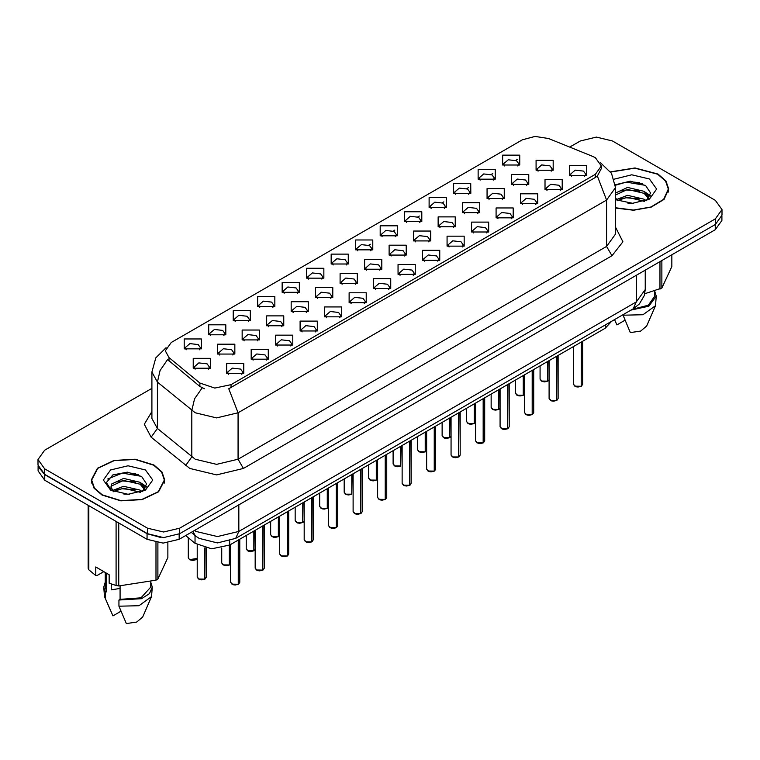 <?xml version="1.0" encoding="UTF-8"?>
<svg xmlns="http://www.w3.org/2000/svg" width="760" height="760" viewBox="0 0 760 760"><rect width="100%" height="100%" fill="white"/><g stroke="black" fill="none" stroke-linecap="round" stroke-linejoin="round"><path stroke-width="1.14" d="M282.178 292.315L282.178 282.416L299.326 282.416L299.326 292.315L282.178 292.315M297.341 293.246L298.328 291.08L296.115 287.983L287.85 287.033L283.176 291.08L284.173 293.246M257.688 306.451L257.688 296.562L274.835 296.562L274.835 306.451L257.688 306.451M272.84 307.382L273.837 305.216L271.615 302.128L263.359 301.178L258.685 305.216L259.683 307.382M233.196 320.596L233.196 310.697L250.344 310.697L250.344 320.596L233.196 320.596M248.349 321.527L249.347 319.361L247.123 316.264L238.868 315.315L234.194 319.361L235.191 321.527M306.679 278.179L306.679 268.28L323.817 268.28L323.817 278.179L306.679 278.179M321.831 279.101L322.82 276.934L320.606 273.847L312.351 272.897L307.667 276.934L308.665 279.101M331.17 264.034L331.17 254.134L348.308 254.134L348.308 264.034L331.17 264.034M346.322 264.964L347.31 262.798L345.097 259.702L336.841 258.761L332.158 262.798L333.155 264.964M208.706 334.733L208.706 324.843L225.853 324.843L225.853 334.733L208.706 334.733M223.858 335.663L224.855 333.498L222.632 330.41L214.377 329.46L209.703 333.498L210.691 335.663M355.661 249.898L355.661 239.998L372.799 239.998L372.799 249.898L355.661 249.898M370.813 250.819L371.801 248.653L369.588 245.565L361.332 244.615L356.649 248.653L357.647 250.819M380.152 235.752L380.152 225.853L397.29 225.853L397.29 235.752L380.152 235.752M395.305 236.683L396.292 234.517L394.079 231.42L385.823 230.48L381.149 234.517L382.137 236.683M404.643 221.616L404.643 211.717L421.781 211.717L421.781 221.616L404.643 221.616M419.795 222.537L420.793 220.381L418.57 217.284L410.315 216.334L405.64 220.381L406.628 222.537M429.134 207.47L429.134 197.581L446.272 197.581L446.272 207.47L429.134 207.47M444.286 208.401L445.284 206.236L443.061 203.148L434.805 202.198L430.131 206.236L431.119 208.401M453.625 193.334L453.625 183.435L470.763 183.435L470.772 193.334L453.625 193.334M468.777 194.266L469.775 192.1L467.552 189.002L459.296 188.052L454.623 192.1L455.61 194.266M478.116 179.189L478.116 169.299L495.264 169.299L495.264 179.189L478.116 179.189M493.269 180.12L494.266 177.954L492.043 174.866L483.787 173.916L479.113 177.954L480.101 180.12M502.607 165.053L502.607 155.154L519.755 155.154L519.755 165.053L502.607 165.053M517.76 165.984L518.757 163.818L516.534 160.721L508.278 159.771L503.604 163.818L504.602 165.984M184.214 348.878L184.214 338.979L201.362 338.979L201.362 348.878L184.214 348.878M199.367 349.799L200.364 347.643L198.141 344.546L189.886 343.596L185.212 347.643L186.2 349.799M266.655 325.774L266.655 315.875L283.803 315.875L283.803 325.774L266.655 325.774M281.808 326.705L282.805 324.539L280.582 321.442L272.327 320.492L267.653 324.539L268.651 326.705M340.138 283.356L340.138 273.457L357.276 273.457L357.276 283.356L340.138 283.356M355.291 284.278L356.278 282.112L354.065 279.024L345.809 278.074L341.126 282.112L342.123 284.278M291.147 311.628L291.147 301.739L308.294 301.739L308.294 311.628L291.147 311.628M306.308 312.559L307.297 310.394L305.073 307.306L296.818 306.356L292.144 310.394L293.142 312.559M364.629 269.211L364.629 259.312L381.767 259.312L381.767 269.211L364.629 269.211M379.781 270.142L380.769 267.976L378.556 264.879L370.3 263.938L365.617 267.976L366.615 270.142M242.164 339.91L242.164 330.02L259.312 330.02L259.312 339.91L242.164 339.91M257.317 340.841L258.315 338.675L256.091 335.587L247.836 334.637L243.162 338.675L244.15 340.841M217.673 354.055L217.673 344.156L234.821 344.156L234.821 354.055L217.673 354.055M232.826 354.977L233.823 352.82L231.6 349.724L223.345 348.773L218.671 352.82L219.659 354.977M315.637 297.492L315.637 287.594L332.785 287.594L332.785 297.492L315.637 297.492M330.799 298.423L331.787 296.257L329.574 293.16L321.319 292.21L316.635 296.257L317.632 298.423M389.12 255.075L389.12 245.176L406.258 245.176L406.258 255.075L389.12 255.075M404.272 255.997L405.26 253.83L403.047 250.743L394.791 249.793L390.108 253.83L391.106 255.997M413.611 240.929L413.611 231.03L430.749 231.03L430.749 240.929L413.611 240.929M428.763 241.861L429.751 239.695L427.538 236.597L419.283 235.657L414.608 239.695L415.596 241.861M438.102 226.793L438.102 216.894L455.24 216.894L455.24 226.793L438.102 226.793M453.255 227.715L454.252 225.559L452.029 222.461L443.773 221.511L439.099 225.559L440.087 227.715M462.593 212.648L462.593 202.758L479.731 202.758L479.731 212.648L462.593 212.648M477.745 213.579L478.743 211.413L476.52 208.325L468.264 207.375L463.59 211.413L464.578 213.579M487.084 198.512L487.084 188.613L504.231 188.613L504.231 198.512L487.084 198.512M502.236 199.443L503.234 197.277L501.011 194.18L492.756 193.23L488.081 197.277L489.069 199.443M511.575 184.366L511.575 174.477L528.722 174.477L528.722 184.366L511.575 184.366M526.727 185.298L527.725 183.131L525.502 180.044L517.246 179.094L512.572 183.131L513.561 185.298M536.066 170.23L536.066 160.332L553.214 160.332L553.214 170.23L536.066 170.23M551.218 171.161L552.216 168.995L549.993 165.898L541.737 164.948L537.063 168.995L538.061 171.161M193.182 368.191L193.182 358.292L210.32 358.292L210.32 368.191L193.182 368.191M208.335 369.123L209.332 366.956L207.109 363.859L198.854 362.919L194.18 366.956L195.168 369.123M251.133 359.233L251.133 349.334L268.28 349.334L268.28 359.233L251.133 359.233M266.285 360.154L267.283 357.998L265.059 354.901L256.804 353.951L252.13 357.998L253.118 360.154M275.623 345.087L275.623 335.198L292.771 335.198L292.771 345.087L275.623 345.087M290.776 346.019L291.773 343.852L289.55 340.765L281.295 339.815L276.621 343.852L277.618 346.019M300.115 330.952L300.115 321.052L317.262 321.052L317.262 330.952L300.115 330.952M315.267 331.882L316.264 329.716L314.041 326.619L305.786 325.669L301.112 329.716L302.109 331.882M324.606 316.806L324.606 306.916L341.753 306.916L341.753 316.806L324.606 316.806M339.767 317.737L340.755 315.571L338.542 312.483L330.277 311.534L325.603 315.571L326.601 317.737M349.106 302.67L349.106 292.771L366.244 292.771L366.244 302.67L349.106 302.67M364.258 303.601L365.247 301.435L363.033 298.338L354.777 297.388L350.094 301.435L351.091 303.601M373.597 288.534L373.597 278.635L390.735 278.635L390.735 288.534L373.597 288.534M388.749 289.455L389.737 287.29L387.524 284.202L379.269 283.252L374.585 287.29L375.582 289.455M398.088 274.388L398.088 264.49L415.226 264.49L415.226 274.388L398.088 274.388M413.24 275.32L414.228 273.153L412.015 270.056L403.759 269.116L399.076 273.153L400.073 275.32M422.579 260.252L422.579 250.353L439.717 250.353L439.717 260.252L422.579 260.252M437.731 261.174L438.719 259.008L436.506 255.92L428.25 254.97L423.577 259.008L424.565 261.174M447.07 246.107L447.07 236.208L464.208 236.208L464.208 246.107L447.07 246.107M462.222 247.038L463.22 244.872L460.997 241.775L452.741 240.834L448.067 244.872L449.055 247.038M471.561 231.971L471.561 222.072L488.699 222.072L488.699 231.971L471.561 231.971M486.714 232.892L487.711 230.736L485.488 227.639L477.233 226.689L472.558 230.736L473.546 232.892M496.052 217.825L496.052 207.936L513.19 207.936L513.19 217.825L496.052 217.825M511.204 218.756L512.202 216.59L509.979 213.503L501.723 212.553L497.05 216.59L498.037 218.756M520.543 203.689L520.543 193.791L537.69 193.791L537.69 203.689L520.543 203.689M535.695 204.62L536.693 202.454L534.47 199.357L526.214 198.407L521.54 202.454L522.528 204.62M545.034 189.544L545.034 179.655L562.181 179.655L562.181 189.544L545.034 189.544M560.186 190.475L561.184 188.309L558.961 185.221L550.706 184.272L546.031 188.309L547.029 190.475M569.525 175.408L569.525 165.509L586.672 165.509L586.672 175.408L569.525 175.408M584.678 176.339L585.675 174.173L583.452 171.076L575.197 170.126L570.522 174.173L571.52 176.339M226.641 373.369L226.641 363.47L243.78 363.47L243.789 373.369L226.641 373.369M241.794 374.3L242.791 372.134L240.568 369.037L232.313 368.096L227.639 372.134L228.627 374.3M592.619 156.332L595.346 157.652L601.341 166.003L595.346 174.353L231.078 384.665L214.833 388.084L199.861 383.087L168.976 357.618L165.272 350.844L171.266 342.494L522.31 139.821L534.992 136.41L548.511 138.5L592.619 156.332M611.515 321.385L605.245 328.234L229.748 545.024L211.698 548.815L195.064 543.276L185.668 535.524M615.476 208.031L633.574 210.273L651.263 207.138L664.069 199.424L668.733 189.078L665.931 180.965L657.97 174.078L634.97 167.931L610.556 171.845M153.995 465.044L135.175 459.24L113.953 460.446L97.46 468.264L91.266 480.044L94.069 488.167L102.03 495.045L120.84 500.859L142.072 499.643L158.564 491.834L164.749 480.044L161.956 471.931L153.995 465.044M91.646 481.963L91.523 482.524M601.341 166.003L601.341 168.511L597.332 175.997L595.346 177.441L228.779 388.787L238.041 412.813L216.609 417.933L195.187 412.813L157.377 382.099L151.895 372.058L151.895 418.456L157.377 428.488L195.187 459.202L216.609 464.331L238.041 459.202L606.594 246.42L615.476 234.052L615.476 187.653L606.594 200.023L597.332 175.997M151.895 388.322L44.659 450.233L38 459.515L38 465.082L44.659 474.354L147.507 533.739L163.581 537.586L179.655 533.739L715.341 224.457L722 215.184L722 209.618L715.341 200.336L612.494 140.952L596.419 137.114L580.346 140.952L569.734 147.079M204.45 388.787L199.861 386.46L167.599 359.594L160.103 370.49L157.377 382.099L157.377 428.488L151.173 437.18L144.324 424.279L151.895 411.521M38 459.515L44.659 468.787L147.507 528.172L163.581 532.019L179.655 528.172L715.341 218.889L722 209.618M164.502 482.524L164.379 481.963M668.477 191.558L668.353 190.988M138.586 474.791L136.316 474.354M642.561 183.815L640.29 183.388M38.057 465.984L38.057 470.924L44.707 480.206L147.031 539.277L163.096 543.115L179.17 539.277L715.293 229.748L721.943 220.466L721.943 216.087M38.171 466.668L44.707 474.639L147.031 533.71L160.825 537.491M238.288 584.26L235.22 585.01L233.082 584.697L230.669 582.322L231.999 584.183L238.288 584.26L238.288 540.094M238.25 584.326L232.104 584.24M238.288 584.069L238.564 539.933M204.82 579.082L201.761 579.832L199.623 579.519L197.21 577.144L198.541 579.006L204.82 579.082L204.82 547.827M204.791 579.149L198.645 579.063M204.82 578.892L205.105 547.903M615.476 207.784L633.413 210.054L650.987 206.976L663.717 199.339L668.353 189.078L665.589 181.041L657.704 174.23L634.894 168.15L610.698 172.055M627.855 203.138L633.621 203.309M616.531 199.519L627.561 195.31L644.1 199.177L646.105 200.782M617.538 200.573L627.561 197.267L644.461 201.391M615.476 197.875L617.7 200.707M615.476 193.087L627.561 187.454L644.1 191.32L649.021 198.113M615.476 195.044L627.561 189.411L644.1 193.287L648.631 198.626M615.476 199.68L632.643 203.338L649.458 199.167L656.688 189.078L649.458 178.999L631.731 174.819L614.156 179.208M646.684 200.545L650.56 192.945L645.658 185.564L630.306 181.155L615.325 184.737M644.774 293.721L661.846 288.087L671.831 266.579L671.831 254.837M622.906 314.811L630.325 332.623L640.642 331.103L646.693 326.049L655.51 305.672L656.231 296.087L654.721 291.223M622.906 315.257L642.989 314.754L655.51 305.672M631.104 310.08L648.812 306.166L656.231 296.087M632.605 309.206L648.28 305.244L654.721 296.087L654.721 291.051M661.846 260.604L661.846 288.087M659.956 289.18L659.956 261.697M614.602 319.827L616.93 324.89L624.919 320.273M615.362 185.212L626.211 182.096L645.325 185.345M620.768 190.931L626.211 189.952L639.853 191.121M647.33 194.303L650.019 196.289M620.768 198.787L626.211 197.799L639.853 198.977M645.278 192.185L650.284 195.538M102.296 494.893L120.916 500.64L141.93 499.443L158.241 491.711L164.379 480.044L161.605 472.017L153.719 465.205L135.109 459.458L114.095 460.655L97.774 468.388L91.646 480.044L94.411 488.081L102.296 494.893M112.09 584.297L111.226 585.979M111.226 583.984L111.226 589.893L120.099 588.449M123.87 494.104L129.647 494.275M112.546 490.485L123.576 486.276L140.125 490.143L142.12 491.748M113.563 491.539L123.576 488.243L140.486 492.356M145.036 489.089L140.125 482.286L123.576 478.42L111.463 484.101L110.96 487.15L113.715 491.682M110.998 487.34L111.463 486.067L123.576 480.387L140.125 484.253L144.656 489.592M142.709 491.511L146.575 483.911L141.683 476.539L127.423 472.159L112.86 474.867L106.4 482.534L111.425 490.618M145.474 469.965L128.012 465.785L110.542 469.965L103.312 480.044L110.542 490.133L128.012 494.314L145.474 490.133L152.713 480.044L145.474 469.965M103.835 571.634L97.043 575.558L95.798 575.472L95.798 566.998L109.193 574.731L109.193 583.205L116.137 585.514L118.721 585.913L155.971 580.146L157.871 579.053L167.855 557.545L167.855 542.83M120.099 586.008L120.099 599.364L118.93 600.039L118.93 606.223L126.341 623.589L136.667 622.079L142.709 617.015L151.534 596.638L152.256 587.062L150.736 582.188M118.93 606.223L139.013 605.72L151.534 596.638M118.93 600.039L141.569 598.661L149.416 593.636L152.256 587.062M120.099 599.364L140.989 597.835L150.736 587.062L150.736 582.027M88.169 505.295L88.169 568.271L88.863 569.772L95.798 575.472M157.871 542.764L157.871 579.053M155.971 580.146L155.971 542.459M88.863 505.694L88.863 569.772M116.137 585.514L116.137 521.436M118.721 522.937L118.721 585.913M113.316 491.692L110.96 487.15M105.279 582.188L103.769 587.062L104.49 596.638L112.955 615.856L120.944 611.249M105.535 598.49L105.535 592.306L106.704 591.631L106.704 573.287M103.769 587.062L105.535 592.306M105.279 572.47L105.279 587.062L106.704 591.631M107.721 479.019L122.227 473.062L141.35 476.311M116.784 481.906L122.227 480.918L135.879 482.087M143.345 485.279L146.043 487.255M116.784 489.763L122.227 488.775L135.879 489.943M141.293 483.16L146.3 486.505M262.779 570.114L259.711 570.874L257.573 570.561L255.16 568.186L256.49 570.038L262.779 570.114L262.779 525.958M262.741 570.19L256.595 570.105M262.779 569.933L263.055 525.797M287.27 555.978L284.202 556.728L282.065 556.415L279.651 554.04L280.981 555.902L287.27 555.978L287.27 511.812M287.233 556.044L281.086 555.959M287.27 555.788L287.546 511.651M311.762 541.842L308.693 542.592L306.555 542.279L304.142 539.904L305.472 541.756L311.762 541.842L311.762 497.676M311.724 541.908L305.577 541.823M311.762 541.652L312.037 497.515M336.252 527.697L333.184 528.447L331.047 528.143L328.633 525.758L329.963 527.62L336.252 527.697L336.252 483.531M336.224 527.763L330.077 527.678M336.252 527.506L336.528 483.369M229.32 564.936L226.252 565.697L224.114 565.383L221.701 563.008L223.031 564.861L229.32 564.936L229.32 545.262M229.282 565.012L223.136 564.927M229.32 564.756L229.596 545.11M253.811 550.8L250.743 551.551L248.605 551.247L246.192 548.862L247.523 550.725L253.811 550.8L253.811 531.135M253.773 550.867L247.627 550.781M253.811 550.611L254.087 530.974M278.302 536.664L275.234 537.415L273.096 537.101L270.683 534.726L272.013 536.579L278.302 536.664L278.302 516.99M278.264 536.731L272.118 536.645M278.302 536.475L278.578 516.828M302.793 522.519L299.725 523.269L297.587 522.966L295.174 520.581L296.505 522.443L302.793 522.519L302.793 502.854M302.765 522.586L296.618 522.5M302.793 522.329L303.069 502.692M360.743 513.561L357.675 514.311L355.537 513.997L353.124 511.622L354.454 513.475L360.743 513.561L360.743 469.395M360.715 513.627L354.569 513.542M360.743 513.37L361.019 469.233M385.234 499.415L382.175 500.166L380.028 499.861L377.615 497.477L378.945 499.339L385.234 499.415L385.234 455.249M385.206 499.481L379.059 499.396M385.234 499.234L385.519 455.088M409.726 485.279L406.666 486.029L404.519 485.716L402.106 483.341L403.446 485.193L409.726 485.279L409.726 441.113M409.697 485.345L403.55 485.26M409.726 485.089L410.01 440.952M434.216 471.133L431.158 471.894L429.02 471.58L426.607 469.205L427.937 471.058L434.216 471.133L434.216 426.977M434.188 471.209L428.041 471.115M434.216 470.953L434.501 426.816M327.284 508.383L324.216 509.133L322.078 508.82L319.666 506.445L320.995 508.297L327.284 508.383L327.284 488.708M327.256 508.45L321.109 508.364M327.284 508.193L327.56 488.547M351.776 494.237L348.707 494.988L346.57 494.684L344.156 492.309L345.486 494.161L351.776 494.237L351.776 474.572M351.747 494.304L345.601 494.219M351.776 494.057L352.06 474.411M376.266 480.101L373.207 480.852L371.06 480.538L368.647 478.163L369.987 480.016L376.266 480.101L376.266 460.427M376.238 480.168L370.091 480.082M376.266 479.911L376.551 460.265M400.757 465.956L397.698 466.716L395.561 466.402L393.138 464.027L394.478 465.88L400.757 465.956L400.757 446.291M400.729 466.032L394.582 465.937M400.757 465.776L401.042 446.13M458.707 456.998L455.648 457.748L453.511 457.434L451.098 455.059L452.428 456.912L458.707 456.998L458.707 412.832M458.679 457.064L452.533 456.978M458.707 456.808L458.992 412.67M483.198 442.852L480.139 443.612L478.002 443.298L475.589 440.923L476.919 442.776L483.198 442.852L483.198 398.696M483.17 442.928L477.023 442.842M483.198 442.671L483.483 398.534M507.699 428.716L504.631 429.466L502.493 429.153L500.08 426.778L501.41 428.64L507.699 428.716L507.699 384.55M507.661 428.783L501.514 428.697M507.699 428.526L507.975 384.389M532.19 414.57L529.121 415.33L526.984 415.017L524.571 412.642L525.901 414.494L532.19 414.57L532.19 370.415M532.152 414.647L526.005 414.561M532.19 414.39L532.466 370.253M556.681 400.434L553.612 401.185L551.475 400.881L549.062 398.497L550.392 400.358L556.681 400.434L556.681 356.269M556.643 400.501L550.496 400.416M556.681 400.244L556.957 356.108M581.172 386.298L578.103 387.049L575.966 386.735L573.553 384.36L574.883 386.213L581.172 386.298L581.172 342.133M581.134 386.365L574.987 386.279M581.172 386.108L581.447 341.971M425.248 451.82L422.19 452.57L420.052 452.257L417.639 449.882L418.969 451.744L425.248 451.82L425.248 432.155M425.22 451.887L419.073 451.801M425.248 451.63L425.534 431.993M449.74 437.674L446.68 438.434L444.543 438.121L442.13 435.746L443.46 437.599L449.74 437.674L449.74 418.009M449.711 437.75L443.565 437.665M449.74 437.494L450.024 417.848M474.23 423.538L471.171 424.289L469.034 423.976L466.621 421.601L467.951 423.462L474.23 423.538L474.23 403.873M474.202 423.605L468.055 423.519M474.23 423.349L474.515 403.712M498.731 409.402L495.662 410.153L493.525 409.839L491.112 407.464L492.442 409.317L498.731 409.402L498.731 389.728M498.693 409.469L492.546 409.383M498.731 409.212L499.006 389.566M523.222 395.257L520.153 396.007L518.016 395.703L515.603 393.319L516.933 395.181L523.222 395.257L523.222 375.592M523.184 395.323L517.038 395.238M523.222 395.067L523.497 375.43M547.713 381.121L544.644 381.872L542.507 381.558L540.094 379.183L541.424 381.035L547.713 381.121L547.713 361.447M547.675 381.188L541.528 381.102M547.713 380.931L547.989 361.285M231.078 384.665L231.078 387.752M199.861 383.087L199.861 386.46M168.976 357.618L168.976 360.99M595.346 174.353L595.346 177.441M605.245 325.005L605.245 328.234M195.064 535.505L195.064 543.276M229.748 541.015L229.748 545.024M243.399 468.483L238.041 459.202L238.041 412.813L606.594 200.023L606.594 246.42L611.952 255.702L243.399 468.483L216.609 474.886L189.829 468.483L151.173 437.18M202.122 387.866L194.55 398.8L191.795 410.476L191.795 456.865L185.582 465.557M368.78 245.166L370.338 244.264M393.272 231.021L394.829 230.128M417.772 216.885L419.32 215.982M442.263 202.739L443.811 201.846M466.754 188.603L468.302 187.701M491.245 174.458L492.793 173.565M515.736 160.322L517.284 159.429M615.476 227.116L622.953 241.784L611.952 255.702M179.655 528.172L179.655 533.739M147.507 528.172L147.507 533.739M715.341 218.889L715.341 224.457M44.659 468.787L44.659 474.354M194.446 530.461L195.994 531.42L217.417 536.541L238.849 531.42L636.329 301.938L645.202 289.56L644.29 295.573L639.341 304.028L633.194 308.873L235.704 538.356L238.849 531.42L238.849 504.82M636.329 275.338L636.329 301.938L633.194 308.873M192.831 531.392L195.368 535.762L191.207 532.323M715.293 229.748L715.293 224.494M179.17 539.277L179.17 534.014M147.031 539.277L147.031 533.71M44.707 480.206L44.707 474.639M238.564 584.098L239.761 582.322L239.761 539.248M205.105 578.92L206.302 577.144L206.302 548.159M189.572 559.683L197.21 558.438L196.203 559.607L192.802 560.519L189.601 559.75L188.243 557.831L189.572 559.683M195.947 559.711L189.677 559.75M639.587 182.656L634.02 182.134M135.612 473.632L130.045 473.109M263.055 569.952L264.252 568.186L264.252 525.103M287.546 555.817L288.743 554.04L288.743 510.967M312.037 541.671L313.234 539.904L313.234 496.822M336.528 527.535L337.725 525.758L337.725 482.685M229.596 564.775L230.669 563.616L229.567 564.851M254.087 550.639L255.16 549.471L254.058 550.706M278.578 536.494L279.651 535.334M303.069 522.357L304.142 521.189M361.019 513.399L362.216 511.622L362.216 468.54M385.519 499.253L386.707 497.477L386.707 454.404M410.01 485.117L411.198 483.341L411.198 440.258M434.501 470.972L435.689 469.205L435.689 426.123M327.56 508.221L328.633 507.053L327.531 508.288M376.551 479.94L377.615 478.772M458.992 456.836L460.19 455.059L460.19 411.986M483.483 442.69L484.68 440.923L484.68 397.841M507.975 428.555L509.171 426.778L509.171 383.705M532.466 414.409L533.663 412.642L533.663 369.559M556.957 400.273L558.153 398.497L558.153 355.423M581.447 386.137L582.644 384.36L582.644 341.278M425.534 451.659L426.607 450.49L425.505 451.725M450.024 437.513L451.098 436.354M474.515 423.377L475.589 422.209L474.487 423.443M499.006 409.231L500.08 408.072L498.978 409.308M523.497 395.095L524.571 393.927M547.989 380.959L549.062 379.791L547.96 381.026M615.476 187.653L611.515 173.346L600.6 162.858M166.012 347.7L155.781 357.874L151.895 372.058M235.704 538.356L217.417 542.953L199.13 538.356L195.368 535.762M645.202 289.56L645.202 270.209M230.669 582.322L230.669 544.492M239.761 582.322L238.535 584.164M197.21 577.144L197.21 544.787M206.302 577.144L205.076 578.987M188.243 557.831L188.243 537.653M668.353 192.118L668.353 189.078M164.379 483.084L164.379 480.044M110.162 609.729L104.49 596.638M91.646 483.084L91.646 480.044M255.16 568.186L255.16 530.356M264.252 568.186L263.026 570.028M279.651 554.04L279.651 516.211M288.743 554.04L287.517 555.883M304.142 539.904L304.142 502.075M313.234 539.904L312.008 541.747M328.633 525.758L328.633 487.929M337.725 525.758L336.499 527.601M221.701 563.008L221.701 548.026M246.192 548.862L246.192 535.534M270.683 534.726L270.683 521.389M279.651 535.353L278.549 536.569M295.174 520.581L295.174 507.252M304.142 521.208L303.041 522.424M353.124 511.622L353.124 473.793M362.216 511.622L360.99 513.466M377.615 497.477L377.615 459.648M386.707 497.477L385.481 499.32M402.106 483.341L402.106 445.512M411.198 483.341L409.972 485.184M426.607 469.205L426.607 431.366M435.689 469.205L434.463 471.048M319.666 506.445L319.666 493.107M344.156 492.309L344.156 478.971M368.647 478.163L368.647 464.825M377.615 478.791L376.513 480.006M393.138 464.027L393.138 450.69M451.098 455.059L451.098 417.231M460.19 455.059L458.964 456.902M475.589 440.923L475.589 403.094M484.68 440.923L483.455 442.766M500.08 426.778L500.08 388.949M509.171 426.778L507.946 428.621M524.571 412.642L524.571 374.813M533.663 412.642L532.437 414.485M549.062 398.497L549.062 360.667M558.153 398.497L556.928 400.339M573.553 384.36L573.553 346.531M582.644 384.36L581.419 386.203M417.639 449.882L417.639 436.544M442.13 435.746L442.13 422.408M451.098 436.373L449.996 437.589M466.621 421.601L466.621 408.272M491.112 407.464L491.112 394.126M515.603 393.319L515.603 379.99M524.571 393.946L523.469 395.162M540.094 379.183L540.094 365.845"/></g></svg>
